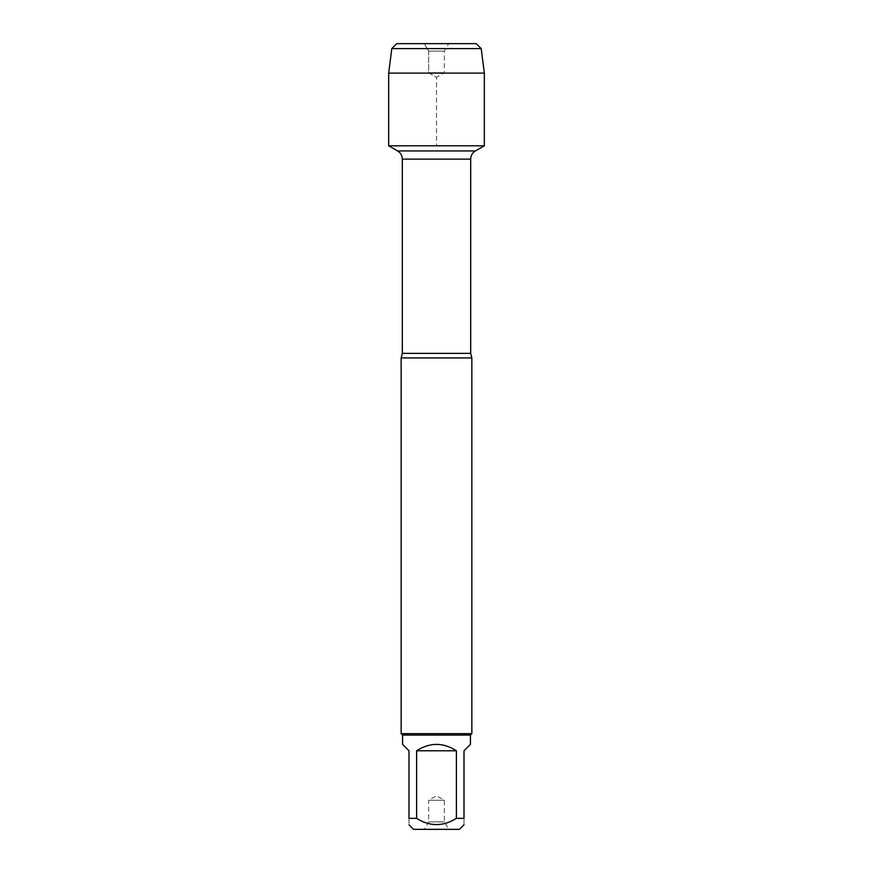 <?xml version="1.0" encoding="UTF-8"?>
<svg xmlns="http://www.w3.org/2000/svg" width="873" height="873" viewBox="0 0 873 873"><rect width="100%" height="100%" fill="white"/><g stroke="black" fill="none" stroke-linecap="round" stroke-linejoin="round"><path stroke-width="0.65" stroke-dasharray="4.37 3.27" d="M401.144 357.93L471.856 357.93M388.671 145.791L484.329 145.791L388.671 145.791L436.5 145.791L436.5 77.261L428.643 72.721L428.643 51.136L424.322 43.65L448.678 43.65L424.322 43.65L428.643 51.136L444.357 51.136L428.643 51.136L428.643 72.721L444.357 72.721L428.643 72.721L436.5 77.261L444.357 72.721L444.357 51.136L448.678 43.65M471.856 733.647L401.144 733.647M424.322 829.35L448.678 829.35L424.322 829.35L428.643 821.864L444.357 821.864L428.643 821.864L428.643 800.279L444.357 800.279L428.643 800.279L436.5 795.74L444.357 800.279L444.357 821.864L448.678 829.35M413.562 829.35L459.438 829.35M402.562 744.342L409.001 750.78L409.001 818.35C409.001 826.666 409.001 826.666 409.001 818.35L416.607 818.35C429.865 826.666 443.135 826.666 456.393 818.35L464 818.35C464 826.666 464 826.666 464 818.35L464 750.78L470.438 744.342M416.607 750.78C429.865 742.268 443.135 742.268 456.393 750.78L416.607 750.78L416.607 818.35M456.393 750.78L456.393 818.35M470.438 735.066L402.562 735.066M484.329 73.114L388.671 73.114M391.791 48.604L481.209 48.604M476.254 43.65L396.746 43.65M470.678 353.369L402.322 353.369M402.322 159.115L470.678 159.115M475.392 150.953L397.608 150.953"/><path stroke-width="1.31" d="M424.322 43.65L396.746 43.65L391.791 48.604L388.671 73.114L388.671 145.791L397.608 150.953C400.631 152.83 402.202 155.558 402.322 159.115L402.322 353.369L401.144 357.93L401.144 733.647L471.856 733.647L471.856 357.93L401.144 357.93M388.671 145.791L484.329 145.791L388.671 145.791L388.671 73.114L484.329 73.114L484.329 145.791L475.392 150.953L397.608 150.953M464 824.789L459.438 829.35L413.562 829.35L409.001 824.789M456.393 750.78C443.135 742.268 429.865 742.268 416.607 750.78L456.393 750.78L456.393 818.35C443.135 826.666 429.865 826.666 416.607 818.35L409.001 818.35C409.001 826.666 409.001 826.666 409.001 818.35L409.001 750.78L402.562 744.342L402.562 735.066L470.438 735.066L470.438 744.342L464 750.78L464 818.35C464 826.666 464 826.666 464 818.35L456.393 818.35M416.607 750.78L416.607 818.35M402.562 735.066L401.144 733.647M481.209 48.604L391.791 48.604L396.746 43.65L476.254 43.65L481.209 48.604L484.329 73.114M402.322 353.369L470.678 353.369L471.856 357.93M470.678 353.369L470.678 159.115L402.322 159.115M470.678 159.115C470.798 155.558 472.369 152.83 475.392 150.953M470.438 735.066L471.856 733.647M391.791 48.604L388.671 73.114"/></g></svg>
